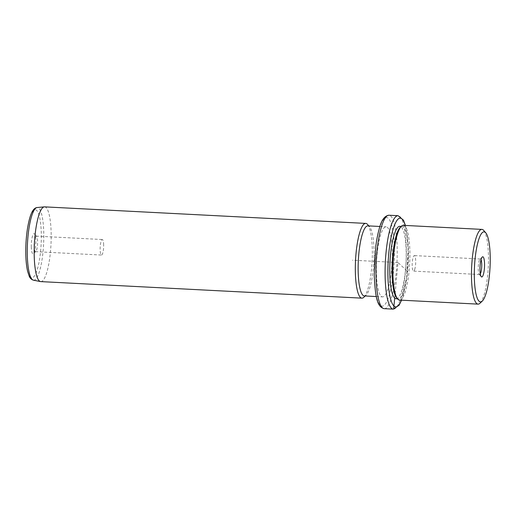 <?xml version="1.0" encoding="UTF-8"?>
<svg xmlns="http://www.w3.org/2000/svg" width="516" height="516" viewBox="0 0 516 516"><rect width="100%" height="100%" fill="white"/><g stroke="black" fill="none" stroke-linecap="round" stroke-linejoin="round"><path stroke-width="0.39" stroke-dasharray="2.58 1.94" d="M415.012 268.326A7.772 1.722 -87.1 0 1 413.535 271.119A7.772 1.722 -87.1 0 1 412.207 266.611A7.772 1.722 -87.1 0 1 412.852 258.387A7.772 1.722 -87.1 0 1 414.335 255.594A7.772 1.722 -87.1 0 1 415.657 260.109A7.772 1.722 -87.1 0 1 415.012 268.326M480.306 273.912A7.772 1.722 -87.1 0 1 479.583 274.525A7.772 1.722 -87.1 0 1 479.203 274.299A7.772 1.722 -87.1 0 1 478.906 261.793A7.772 1.722 92.9 0 1 479.983 259.18L482.26 257.02M483.737 230.465A37.423 8.288 -87.1 0 1 488.452 255.53A37.423 8.288 -87.1 0 1 479.99 303.253M399.481 300.086A37.423 8.288 92.9 0 0 409.872 251.479A37.423 8.288 92.9 0 0 403.331 225.344M396.63 297.816A36.249 8.03 92.9 0 0 398.404 298.861A36.249 8.03 92.9 0 0 408.472 251.769A36.249 8.03 92.9 0 0 402.132 226.453A36.249 8.03 92.9 0 0 400.261 227.304M396.127 298.738A36.249 8.03 92.9 0 0 406.195 251.653A36.249 8.03 92.9 0 0 399.855 226.337M392.263 251.305A35.082 7.772 92.9 0 0 386.129 226.801A35.082 7.772 92.9 0 0 376.383 272.364A35.082 7.772 92.9 0 0 382.517 296.868A35.082 7.772 92.9 0 0 392.263 251.305M364.296 295.932A35.082 7.772 92.9 0 0 366.108 295.107A35.082 7.772 92.9 0 0 374.042 250.363A35.082 7.772 92.9 0 0 369.624 226.866A35.082 7.772 92.9 0 0 367.908 225.86M367.579 224.479A37.423 8.288 -87.1 0 1 372.294 249.544A37.423 8.288 -87.1 0 1 363.832 297.268M40.758 281.607A37.423 8.288 92.9 0 0 51.148 233A37.423 8.288 92.9 0 0 44.608 206.864M31.283 246.803A10.114 2.238 92.9 0 0 33.572 253.627A10.114 2.238 92.9 0 0 35.856 240.733A10.114 2.238 92.9 0 0 34.585 233.961A10.114 2.238 92.9 0 0 32.269 236.863A10.114 2.238 92.9 0 0 31.283 246.803M34.088 246.216A7.772 1.722 -87.1 0 1 36.249 236.122A7.772 1.722 -87.1 0 1 36.63 236.347A7.772 1.722 -87.1 0 1 37.603 241.553A7.772 1.722 -87.1 0 1 35.849 251.466A7.772 1.722 -87.1 0 1 35.449 251.647A7.772 1.722 -87.1 0 1 34.088 246.216M103.658 244.952A7.772 1.722 92.9 0 0 102.297 239.527A7.772 1.722 92.9 0 0 100.143 249.621A7.772 1.722 92.9 0 0 101.497 255.052A7.772 1.722 92.9 0 0 103.658 244.952M481.041 259.683A7.772 1.722 92.9 0 0 480.383 259A7.772 1.722 92.9 0 0 479.983 259.18M394.695 298.061L397.991 262.541L407.73 271.577M397.991 262.541L352.434 260.193M401.371 300.183A44.434 9.843 92.9 0 0 408.046 249.196A44.434 9.843 92.9 0 0 405.215 225.44M393.308 309.136A46.775 10.365 92.9 0 0 406.298 248.377A46.775 10.365 92.9 0 0 398.12 215.707M384.194 308.665A46.775 10.365 92.9 0 0 397.185 247.906A46.775 10.365 92.9 0 0 389.006 215.237M394.379 248.493A44.434 9.843 92.9 0 0 383.433 219.506A44.434 9.843 92.9 0 0 374.268 275.176A44.434 9.843 92.9 0 0 385.213 304.163A44.434 9.843 92.9 0 0 394.379 248.493M33.405 280.175A36.391 8.062 92.9 0 0 43.763 232.942A36.391 8.062 92.9 0 0 37.146 207.535M25.858 253.995A34.075 7.546 92.9 0 0 34.256 276.221A34.075 7.546 92.9 0 0 41.28 233.535A34.075 7.546 92.9 0 0 32.889 211.308A34.075 7.546 92.9 0 0 25.858 253.995M479.583 274.525L413.535 271.119M397.481 298.809L398.404 298.861M401.209 226.408L402.132 226.453M401.551 300.189L406.602 277.518L408.104 249.028L406.485 230.426L405.402 225.453M376.338 296.552L382.517 296.868M379.95 226.479L386.129 226.801M366.108 295.107L365.193 295.978M369.624 226.866L368.798 225.905M36.63 236.347L34.585 233.961M35.849 251.466L33.572 253.627M36.249 236.122L102.297 239.527M35.449 251.647L101.497 255.052M479.203 274.299L481.247 276.686M480.383 259L414.335 255.594"/><path stroke-width="0.77" d="M481.041 259.683A7.772 1.722 92.9 0 1 481.067 271.732A7.772 1.722 -87.1 0 1 480.306 273.912M474.327 277.415A35.082 7.772 92.9 0 0 482.267 301.086A35.082 7.772 92.9 0 0 490.2 256.349A35.082 7.772 92.9 0 0 485.782 232.851A35.082 7.772 92.9 0 0 477.758 242.92A35.082 7.772 92.9 0 0 474.327 277.415M480.854 260.412A10.114 2.238 92.9 0 0 481.247 276.686A10.114 2.238 92.9 0 0 483.666 273.345A10.114 2.238 92.9 0 0 484.434 261.625A10.114 2.238 92.9 0 0 482.26 257.02A10.114 2.238 92.9 0 0 480.854 260.412M482.267 301.086L479.99 303.253A37.423 8.288 -87.1 0 1 478.061 304.13A37.423 8.288 -87.1 0 1 471.514 277.995A37.423 8.288 -87.1 0 1 481.912 229.394A37.423 8.288 -87.1 0 1 483.737 230.465L485.782 232.851M481.912 229.394L403.331 225.344A37.423 8.288 92.9 0 0 401.403 226.221A37.423 8.288 92.9 0 0 392.94 273.951A37.423 8.288 92.9 0 0 397.649 299.009A37.423 8.288 92.9 0 0 399.481 300.086L478.061 304.13M401.403 226.221L400.261 227.304A36.249 8.03 92.9 0 0 392.063 273.538A36.249 8.03 92.9 0 0 396.63 297.816L397.649 299.009M401.209 226.408L399.855 226.337A36.249 8.03 92.9 0 0 389.786 273.422A36.249 8.03 92.9 0 0 396.127 298.738L397.481 298.809M379.95 226.479L367.908 225.86A35.082 7.772 92.9 0 0 358.168 271.429A35.082 7.772 92.9 0 0 364.296 295.932L376.338 296.552M365.193 295.978L363.832 297.268A37.423 8.288 -87.1 0 1 361.903 298.151A37.423 8.288 -87.1 0 1 355.356 272.016A37.423 8.288 -87.1 0 1 365.754 223.409A37.423 8.288 -87.1 0 1 367.579 224.479L368.798 225.905M365.754 223.409L44.608 206.864A37.423 8.288 92.9 0 0 44.337 206.871A37.423 8.288 92.9 0 0 34.211 255.472A37.423 8.288 92.9 0 0 40.493 281.575A37.423 8.288 92.9 0 0 40.758 281.607L361.903 298.151M394.695 298.061L393.74 308.375M405.215 225.44A44.434 9.843 92.9 0 0 393.779 227.143A44.434 9.843 92.9 0 0 387.935 275.879A44.434 9.843 92.9 0 0 401.371 300.183M405.402 225.453L403.499 220.197L398.12 215.707A46.775 10.365 92.9 0 0 385.13 276.466A46.775 10.365 92.9 0 0 393.308 309.136L399.126 305.208L401.551 300.189M384.194 308.665C377.267 306.975 375.364 297.79 374.21 275.344L375.809 246.106C376.641 239.837 377.712 234.322 379.015 229.575C381.169 220.493 384.504 215.714 389.006 215.237A46.775 10.365 92.9 0 0 376.016 275.995A46.775 10.365 92.9 0 0 384.194 308.665L393.308 309.136M33.405 280.175C31.412 279.556 29.999 278.189 29.18 276.066L27.658 271.448C26.574 266.849 25.955 261.09 25.8 254.162C25.645 245.429 26.2 236.928 27.464 228.659C28.993 219.861 31.431 208.077 37.146 207.535A36.391 8.062 92.9 0 0 27.296 254.794A36.391 8.062 92.9 0 0 33.405 280.175L40.493 281.575M389.006 215.237L398.12 215.707M37.146 207.535L44.337 206.871"/></g></svg>
